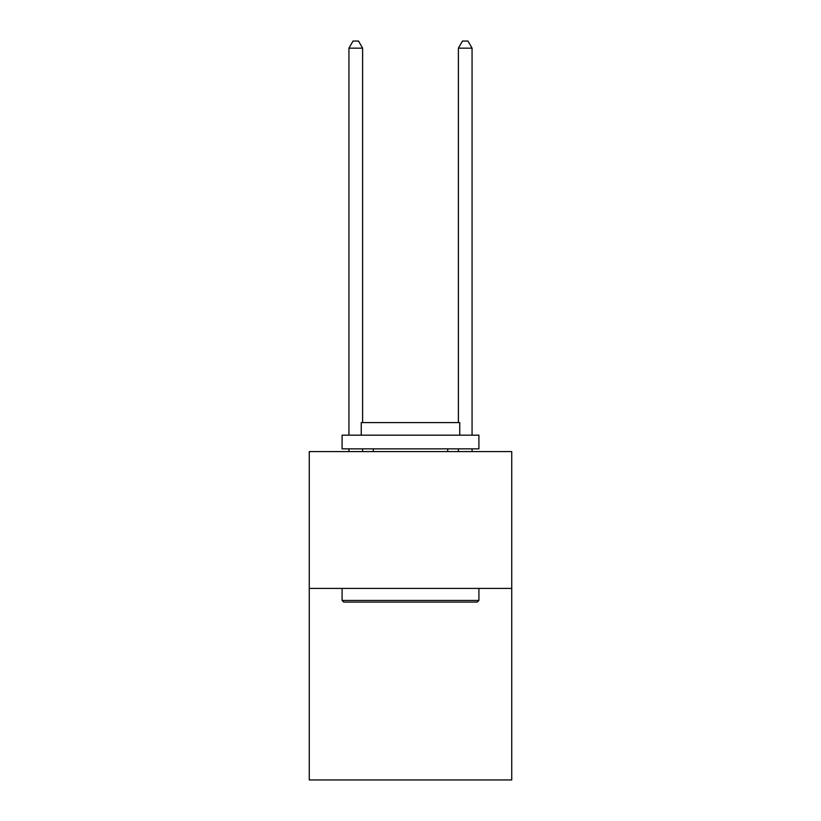 <?xml version="1.0" encoding="UTF-8"?>
<svg xmlns="http://www.w3.org/2000/svg" width="821" height="821" viewBox="0 0 821 821"><rect width="100%" height="100%" fill="white"/><g stroke="black" fill="none" stroke-linecap="round" stroke-linejoin="round"><path stroke-width="1.23" d="M511.74 588.411L511.74 779.95L309.26 779.95L309.26 451.601L511.74 451.601L511.74 588.411L309.26 588.411M343.732 602.091L342.09 600.449L478.91 600.449L477.268 602.091L343.732 602.091M478.91 435.181L478.91 448.861L342.09 448.861L342.09 435.181L478.91 435.181M361.25 435.181L361.25 422.589L459.75 422.589L459.75 435.181M478.91 588.411L478.91 600.449M342.09 588.411L342.09 600.449M447.712 448.861L447.712 451.601M373.288 448.861L373.288 451.601M362.615 451.601L362.615 448.861M362.615 422.589L362.615 48.162L348.935 48.162L348.935 435.181M348.935 451.601L348.935 448.861M348.935 48.162L353.04 41.05L358.51 41.05L362.615 48.162M472.065 451.601L472.065 448.861M472.065 435.181L472.065 48.162L458.385 48.162L458.385 422.589M458.385 448.861L458.385 451.601M458.385 48.162L462.49 41.05L467.96 41.05L472.065 48.162"/></g></svg>
